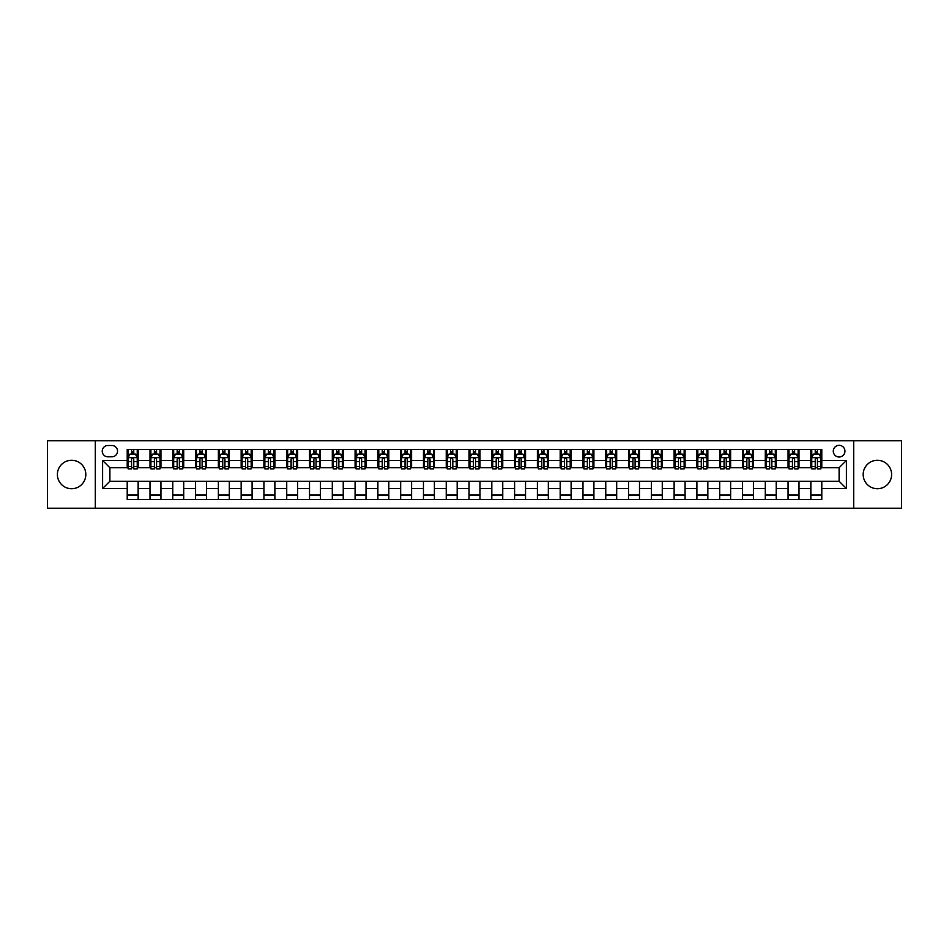 <?xml version="1.0" encoding="UTF-8"?>
<svg xmlns="http://www.w3.org/2000/svg" width="949" height="949" viewBox="0 0 949 949"><rect width="100%" height="100%" fill="white"/><g stroke="black" fill="none" stroke-linecap="round" stroke-linejoin="round"><path stroke-width="1.42" d="M877.398 460.277A14.223 14.223 0 0 0 863.175 474.5A14.223 14.223 0 0 0 877.398 488.723A14.223 14.223 0 0 0 891.609 474.5A14.223 14.223 0 0 0 877.398 460.277M71.602 460.277A14.223 14.223 0 0 0 57.391 474.5A14.223 14.223 0 0 0 71.602 488.723A14.223 14.223 0 0 0 85.825 474.5A14.223 14.223 0 0 0 71.602 460.277M839.106 445.33A5.836 5.836 0 0 0 833.281 451.166A5.836 5.836 0 0 0 839.106 457.003A5.836 5.836 0 0 0 844.942 451.166A5.836 5.836 0 0 0 839.106 445.33M853.697 508.225L901.55 508.225L901.55 440.775L853.697 440.775L853.697 508.225L95.303 508.225L95.303 440.775L47.45 440.775L47.45 508.225L95.303 508.225M107.889 456.813L111.899 456.813A5.647 5.647 0 0 0 117.546 451.166A5.647 5.647 0 0 0 111.899 445.508L107.889 445.508A5.647 5.647 0 0 0 102.231 451.166A5.647 5.647 0 0 0 107.889 456.813M853.697 440.775L95.303 440.775M127.213 488.533L102.599 488.533L102.599 460.467L127.213 460.467L127.213 467.75L109.894 467.75L109.894 481.25L127.213 481.25L127.213 499.565L821.787 499.565L821.787 481.25L839.106 481.25L839.106 467.75L821.787 467.75L821.787 460.467L846.401 460.467L846.401 488.533L821.787 488.533M821.787 460.467L821.787 449.435L127.213 449.435L127.213 460.467M810.849 449.435L810.849 467.75L811.763 467.75M815.227 467.75L817.421 467.75M820.885 467.75L821.787 467.75M810.849 467.75L798.097 467.75M788.061 449.435L788.061 467.75L788.975 467.75M792.439 467.75L794.633 467.75M788.061 467.75L775.309 467.75M765.274 449.435L765.274 467.75L766.187 467.75M769.651 467.75L771.845 467.75M765.274 467.75L752.51 467.75M742.486 449.435L742.486 467.75L743.399 467.75M746.863 467.75L749.058 467.75M742.486 467.75L729.722 467.75M719.698 449.435L719.698 467.75L720.611 467.75M724.075 467.75L726.258 467.75M719.698 467.75L706.934 467.75M696.91 449.435L696.91 467.75L697.823 467.75M701.287 467.75L703.47 467.75M696.91 467.75L684.146 467.75M674.122 449.435L674.122 467.75L675.036 467.75M678.499 467.75L680.682 467.75M674.122 467.75L661.358 467.75M651.334 449.435L651.334 467.75L652.248 467.75M655.712 467.75L657.894 467.75M651.334 467.75L638.57 467.75M628.546 449.435L628.546 467.75L629.46 467.75M632.924 467.75L635.106 467.75M628.546 467.75L615.782 467.75M605.759 449.435L605.759 467.75L606.672 467.75M610.136 467.75L612.319 467.75M605.759 467.75L592.995 467.75M582.971 449.435L582.971 467.75L583.884 467.75M587.348 467.75L589.531 467.75M582.971 467.75L570.207 467.75M560.183 449.435L560.183 467.75L561.096 467.75M564.56 467.75L566.743 467.75M560.183 467.75L547.419 467.75M537.395 449.435L537.395 467.75L538.308 467.75M541.772 467.75L543.955 467.75M537.395 467.75L524.631 467.75M514.607 449.435L514.607 467.75L515.521 467.75M518.984 467.75L521.167 467.75M514.607 467.75L501.843 467.75M491.819 449.435L491.819 467.75L492.733 467.75M496.197 467.75L498.379 467.75M491.819 467.75L479.055 467.75M469.031 449.435L469.031 467.75L469.945 467.75M473.409 467.75L475.591 467.75M469.031 467.75L456.267 467.75M446.244 449.435L446.244 467.75L447.157 467.75M450.621 467.75L452.803 467.75M446.244 467.75L433.479 467.75M423.456 449.435L423.456 467.75L424.369 467.75M427.833 467.75L430.016 467.75M423.456 467.75L410.692 467.75M400.668 449.435L400.668 467.75L401.581 467.75M405.045 467.75L407.228 467.75M400.668 467.75L387.904 467.75M377.88 449.435L377.88 467.75L378.793 467.75M382.257 467.75L384.44 467.75M377.88 467.75L365.116 467.75M355.092 449.435L355.092 467.75L356.005 467.75M359.469 467.75L361.652 467.75M355.092 467.75L342.328 467.75M332.304 449.435L332.304 467.75L333.218 467.75M336.681 467.75L338.864 467.75M332.304 467.75L319.54 467.75M309.516 449.435L309.516 467.75L310.43 467.75M313.894 467.75L316.076 467.75M309.516 467.75L296.752 467.75M286.728 449.435L286.728 467.75L287.642 467.75M291.106 467.75L293.288 467.75M286.728 467.75L273.964 467.75M263.941 449.435L263.941 467.75L264.854 467.75M268.318 467.75L270.501 467.75M263.941 467.75L251.177 467.75M241.153 449.435L241.153 467.75L242.066 467.75M245.53 467.75L247.713 467.75M241.153 467.75L228.389 467.75M218.365 449.435L218.365 467.75L219.278 467.75M222.742 467.75L224.925 467.75M218.365 467.75L205.601 467.75M195.577 449.435L195.577 467.75L196.49 467.75M199.942 467.75L202.137 467.75M195.577 467.75L182.813 467.75M172.789 449.435L172.789 467.75L173.691 467.75M177.155 467.75L179.349 467.75M172.789 467.75L160.025 467.75M150.001 449.435L150.001 467.75L150.903 467.75M154.367 467.75L156.561 467.75M150.001 467.75L137.237 467.75M127.213 467.75L128.115 467.75M131.579 467.75L133.773 467.75M127.213 481.25L138.151 481.25L138.151 499.565M821.787 481.25L138.151 481.25M138.151 449.435L138.151 467.75M127.213 453.99L128.115 453.99M131.579 453.99L133.773 453.99M137.237 453.99L138.151 453.99M127.213 495.01L138.151 495.01M150.001 481.25L150.001 499.565M160.939 449.435L160.939 467.75M150.001 453.99L150.903 453.99M154.367 453.99L156.561 453.99M160.025 453.99L160.939 453.99M160.939 481.25L160.939 499.565M150.001 495.01L160.939 495.01M172.789 481.25L172.789 499.565M183.726 481.25L183.726 499.565M172.789 495.01L183.726 495.01M183.726 449.435L183.726 467.75M172.789 453.99L173.691 453.99M177.155 453.99L179.349 453.99M182.813 453.99L183.726 453.99M195.577 481.25L195.577 499.565M206.514 481.25L206.514 499.565M195.577 495.01L206.514 495.01M206.514 449.435L206.514 467.75M195.577 453.99L196.49 453.99M199.942 453.99L202.137 453.99M205.601 453.99L206.514 453.99M218.365 481.25L218.365 499.565M229.302 481.25L229.302 499.565M218.365 495.01L229.302 495.01M229.302 449.435L229.302 467.75M218.365 453.99L219.278 453.99M222.742 453.99L224.925 453.99M228.389 453.99L229.302 453.99M241.153 481.25L241.153 499.565M252.09 481.25L252.09 499.565M241.153 495.01L252.09 495.01M252.09 449.435L252.09 467.75M241.153 453.99L242.066 453.99M245.53 453.99L247.713 453.99M251.177 453.99L252.09 453.99M263.941 481.25L263.941 499.565M274.878 481.25L274.878 499.565M263.941 495.01L274.878 495.01M274.878 449.435L274.878 467.75M263.941 453.99L264.854 453.99M268.318 453.99L270.501 453.99M273.964 453.99L274.878 453.99M286.728 481.25L286.728 499.565M297.666 481.25L297.666 499.565M286.728 495.01L297.666 495.01M297.666 449.435L297.666 467.75M286.728 453.99L287.642 453.99M291.106 453.99L293.288 453.99M296.752 453.99L297.666 453.99M309.516 481.25L309.516 499.565M320.454 481.25L320.454 499.565M309.516 495.01L320.454 495.01M320.454 449.435L320.454 467.75M309.516 453.99L310.43 453.99M313.894 453.99L316.076 453.99M319.54 453.99L320.454 453.99M332.304 481.25L332.304 499.565M343.241 481.25L343.241 499.565M332.304 495.01L343.241 495.01M343.241 449.435L343.241 467.75M332.304 453.99L333.218 453.99M336.681 453.99L338.864 453.99M342.328 453.99L343.241 453.99M355.092 481.25L355.092 499.565M366.029 481.25L366.029 499.565M355.092 495.01L366.029 495.01M366.029 449.435L366.029 467.75M355.092 453.99L356.005 453.99M359.469 453.99L361.652 453.99M365.116 453.99L366.029 453.99M377.88 481.25L377.88 499.565M388.817 481.25L388.817 499.565M377.88 495.01L388.817 495.01M388.817 449.435L388.817 467.75M377.88 453.99L378.793 453.99M382.257 453.99L384.44 453.99M387.904 453.99L388.817 453.99M400.668 481.25L400.668 499.565M411.605 481.25L411.605 499.565M400.668 495.01L411.605 495.01M411.605 449.435L411.605 467.75M400.668 453.99L401.581 453.99M405.045 453.99L407.228 453.99M410.692 453.99L411.605 453.99M423.456 481.25L423.456 499.565M434.393 481.25L434.393 499.565M423.456 495.01L434.393 495.01M434.393 449.435L434.393 467.75M423.456 453.99L424.369 453.99M427.833 453.99L430.016 453.99M433.479 453.99L434.393 453.99M446.244 481.25L446.244 499.565M457.181 481.25L457.181 499.565M446.244 495.01L457.181 495.01M457.181 449.435L457.181 467.75M446.244 453.99L447.157 453.99M450.621 453.99L452.803 453.99M456.267 453.99L457.181 453.99M469.031 481.25L469.031 499.565M479.969 481.25L479.969 499.565M469.031 495.01L479.969 495.01M479.969 449.435L479.969 467.75M469.031 453.99L469.945 453.99M473.409 453.99L475.591 453.99M479.055 453.99L479.969 453.99M491.819 481.25L491.819 499.565M502.756 481.25L502.756 499.565M491.819 495.01L502.756 495.01M502.756 449.435L502.756 467.75M491.819 453.99L492.733 453.99M496.197 453.99L498.379 453.99M501.843 453.99L502.756 453.99M514.607 481.25L514.607 499.565M525.544 481.25L525.544 499.565M514.607 495.01L525.544 495.01M525.544 449.435L525.544 467.75M514.607 453.99L515.521 453.99M518.984 453.99L521.167 453.99M524.631 453.99L525.544 453.99M537.395 481.25L537.395 499.565M548.332 481.25L548.332 499.565M537.395 495.01L548.332 495.01M548.332 449.435L548.332 467.75M537.395 453.99L538.308 453.99M541.772 453.99L543.955 453.99M547.419 453.99L548.332 453.99M560.183 481.25L560.183 499.565M571.12 481.25L571.12 499.565M560.183 495.01L571.12 495.01M571.12 449.435L571.12 467.75M560.183 453.99L561.096 453.99M564.56 453.99L566.743 453.99M570.207 453.99L571.12 453.99M582.971 481.25L582.971 499.565M593.908 481.25L593.908 499.565M582.971 495.01L593.908 495.01M593.908 449.435L593.908 467.75M582.971 453.99L583.884 453.99M587.348 453.99L589.531 453.99M592.995 453.99L593.908 453.99M605.759 481.25L605.759 499.565M616.696 481.25L616.696 499.565M605.759 495.01L616.696 495.01M616.696 449.435L616.696 467.75M605.759 453.99L606.672 453.99M610.136 453.99L612.319 453.99M615.782 453.99L616.696 453.99M628.546 481.25L628.546 499.565M639.484 481.25L639.484 499.565M628.546 495.01L639.484 495.01M639.484 449.435L639.484 467.75M628.546 453.99L629.46 453.99M632.924 453.99L635.106 453.99M638.57 453.99L639.484 453.99M651.334 481.25L651.334 499.565M662.272 481.25L662.272 499.565M651.334 495.01L662.272 495.01M662.272 449.435L662.272 467.75M651.334 453.99L652.248 453.99M655.712 453.99L657.894 453.99M661.358 453.99L662.272 453.99M674.122 481.25L674.122 499.565M685.059 481.25L685.059 499.565M674.122 495.01L685.059 495.01M685.059 449.435L685.059 467.75M674.122 453.99L675.036 453.99M678.499 453.99L680.682 453.99M684.146 453.99L685.059 453.99M696.91 481.25L696.91 499.565M707.847 481.25L707.847 499.565M696.91 495.01L707.847 495.01M707.847 449.435L707.847 467.75M696.91 453.99L697.823 453.99M701.287 453.99L703.47 453.99M706.934 453.99L707.847 453.99M719.698 481.25L719.698 499.565M730.635 481.25L730.635 499.565M719.698 495.01L730.635 495.01M730.635 449.435L730.635 467.75M719.698 453.99L720.611 453.99M724.075 453.99L726.258 453.99M729.722 453.99L730.635 453.99M742.486 481.25L742.486 499.565M753.423 481.25L753.423 499.565M742.486 495.01L753.423 495.01M753.423 449.435L753.423 467.75M742.486 453.99L743.399 453.99M746.863 453.99L749.058 453.99M752.51 453.99L753.423 453.99M765.274 481.25L765.274 499.565M776.211 481.25L776.211 499.565M765.274 495.01L776.211 495.01M776.211 449.435L776.211 467.75M765.274 453.99L766.187 453.99M769.651 453.99L771.845 453.99M775.309 453.99L776.211 453.99M788.061 481.25L788.061 499.565M798.999 481.25L798.999 499.565M788.061 495.01L798.999 495.01M798.999 449.435L798.999 467.75M788.061 453.99L788.975 453.99M792.439 453.99L794.633 453.99M798.097 453.99L798.999 453.99M810.849 481.25L810.849 499.565M810.849 495.01L821.787 495.01M810.849 453.99L811.763 453.99M815.227 453.99L817.421 453.99M820.885 453.99L821.787 453.99M109.894 467.75L102.599 460.467M109.894 481.25L102.599 488.533M846.401 460.467L839.106 467.75M846.401 488.533L839.106 481.25M133.773 451.807L131.579 451.807M137.237 466.564L133.773 466.564L133.773 468.853L137.237 468.853L137.237 457.726L135.41 454.085L129.942 454.085L128.115 457.726L128.115 468.853L131.579 468.853L131.579 466.564L128.115 466.564M128.115 457.726L128.115 449.435M137.237 457.726L137.237 449.435M131.579 454.085L131.579 449.435M133.773 449.435L133.773 454.085M133.773 466.564L133.773 459.091C133.038 457.691 132.314 457.691 131.579 459.091L131.579 466.564M156.561 451.807L154.367 451.807M160.025 466.564L156.561 466.564L156.561 468.853L160.025 468.853L160.025 457.726L158.198 454.085L152.73 454.085L150.903 457.726L150.903 468.853L154.367 468.853L154.367 466.564L150.903 466.564M150.903 457.726L150.903 449.435M160.025 457.726L160.025 449.435M154.367 454.085L154.367 449.435M156.561 449.435L156.561 454.085M156.561 466.564L156.561 459.091C155.826 457.691 155.102 457.691 154.367 459.091L154.367 466.564M179.349 451.807L177.155 451.807M182.813 466.564L179.349 466.564L179.349 468.853L182.813 468.853L182.813 457.726L180.986 454.085L175.518 454.085L173.691 457.726L173.691 468.853L177.155 468.853L177.155 466.564L173.691 466.564M173.691 457.726L173.691 449.435M182.813 457.726L182.813 449.435M177.155 454.085L177.155 449.435M179.349 449.435L179.349 454.085M179.349 466.564L179.349 459.091C178.626 457.691 177.89 457.691 177.155 459.091L177.155 466.564M202.137 451.807L199.942 451.807M205.601 466.564L202.137 466.564L202.137 468.853L205.601 468.853L205.601 457.726L203.774 454.085L198.305 454.085L196.49 457.726L196.49 468.853L199.942 468.853L199.942 466.564L196.49 466.564M196.49 457.726L196.49 449.435M205.601 457.726L205.601 449.435M199.942 454.085L199.942 449.435M202.137 449.435L202.137 454.085M202.137 466.564L202.137 459.091C201.413 457.691 200.678 457.691 199.942 459.091L199.942 466.564M224.925 451.807L222.742 451.807M228.389 466.564L224.925 466.564L224.925 468.853L228.389 468.853L228.389 457.726L226.562 454.085L221.093 454.085L219.278 457.726L219.278 468.853L222.742 468.853L222.742 466.564L219.278 466.564M219.278 457.726L219.278 449.435M228.389 457.726L228.389 449.435M222.742 454.085L222.742 449.435M224.925 449.435L224.925 454.085M224.925 466.564L224.925 459.091C224.201 457.691 223.466 457.691 222.742 459.091L222.742 466.564M247.713 451.807L245.53 451.807M251.177 466.564L247.713 466.564L247.713 468.853L251.177 468.853L251.177 457.726L249.35 454.085L243.881 454.085L242.066 457.726L242.066 468.853L245.53 468.853L245.53 466.564L242.066 466.564M242.066 457.726L242.066 449.435M251.177 457.726L251.177 449.435M245.53 454.085L245.53 449.435M247.713 449.435L247.713 454.085M247.713 466.564L247.713 459.091C246.989 457.691 246.254 457.691 245.53 459.091L245.53 466.564M270.501 451.807L268.318 451.807M273.964 466.564L270.501 466.564L270.501 468.853L273.964 468.853L273.964 457.726L272.138 454.085L266.669 454.085L264.854 457.726L264.854 468.853L268.318 468.853L268.318 466.564L264.854 466.564M264.854 457.726L264.854 449.435M273.964 457.726L273.964 449.435M268.318 454.085L268.318 449.435M270.501 449.435L270.501 454.085M270.501 466.564L270.501 459.091C269.777 457.691 269.042 457.691 268.318 459.091L268.318 466.564M293.288 451.807L291.106 451.807M296.752 466.564L293.288 466.564L293.288 468.853L296.752 468.853L296.752 457.726L294.925 454.085L289.457 454.085L287.642 457.726L287.642 468.853L291.106 468.853L291.106 466.564L287.642 466.564M287.642 457.726L287.642 449.435M296.752 457.726L296.752 449.435M291.106 454.085L291.106 449.435M293.288 449.435L293.288 454.085M293.288 466.564L293.288 459.091C292.565 457.691 291.829 457.691 291.106 459.091L291.106 466.564M316.076 451.807L313.894 451.807M319.54 466.564L316.076 466.564L316.076 468.853L319.54 468.853L319.54 457.726L317.713 454.085L312.245 454.085L310.43 457.726L310.43 468.853L313.894 468.853L313.894 466.564L310.43 466.564M310.43 457.726L310.43 449.435M319.54 457.726L319.54 449.435M313.894 454.085L313.894 449.435M316.076 449.435L316.076 454.085M316.076 466.564L316.076 459.091C315.353 457.691 314.617 457.691 313.894 459.091L313.894 466.564M338.864 451.807L336.681 451.807M342.328 466.564L338.864 466.564L338.864 468.853L342.328 468.853L342.328 457.726L340.501 454.085L335.033 454.085L333.218 457.726L333.218 468.853L336.681 468.853L336.681 466.564L333.218 466.564M333.218 457.726L333.218 449.435M342.328 457.726L342.328 449.435M336.681 454.085L336.681 449.435M338.864 449.435L338.864 454.085M338.864 466.564L338.864 459.091C338.141 457.691 337.405 457.691 336.681 459.091L336.681 466.564M361.652 451.807L359.469 451.807M365.116 466.564L361.652 466.564L361.652 468.853L365.116 468.853L365.116 457.726L363.289 454.085L357.82 454.085L356.005 457.726L356.005 468.853L359.469 468.853L359.469 466.564L356.005 466.564M356.005 457.726L356.005 449.435M365.116 457.726L365.116 449.435M359.469 454.085L359.469 449.435M361.652 449.435L361.652 454.085M361.652 466.564L361.652 459.091C360.928 457.691 360.193 457.691 359.469 459.091L359.469 466.564M384.44 451.807L382.257 451.807M387.904 466.564L384.44 466.564L384.44 468.853L387.904 468.853L387.904 457.726L386.077 454.085L380.608 454.085L378.793 457.726L378.793 468.853L382.257 468.853L382.257 466.564L378.793 466.564M378.793 457.726L378.793 449.435M387.904 457.726L387.904 449.435M382.257 454.085L382.257 449.435M384.44 449.435L384.44 454.085M384.44 466.564L384.44 459.091C383.716 457.691 382.981 457.691 382.257 459.091L382.257 466.564M407.228 451.807L405.045 451.807M410.692 466.564L407.228 466.564L407.228 468.853L410.692 468.853L410.692 457.726L408.865 454.085L403.396 454.085L401.581 457.726L401.581 468.853L405.045 468.853L405.045 466.564L401.581 466.564M401.581 457.726L401.581 449.435M410.692 457.726L410.692 449.435M405.045 454.085L405.045 449.435M407.228 449.435L407.228 454.085M407.228 466.564L407.228 459.091C406.504 457.691 405.769 457.691 405.045 459.091L405.045 466.564M430.016 451.807L427.833 451.807M433.479 466.564L430.016 466.564L430.016 468.853L433.479 468.853L433.479 457.726L431.653 454.085L426.184 454.085L424.369 457.726L424.369 468.853L427.833 468.853L427.833 466.564L424.369 466.564M424.369 457.726L424.369 449.435M433.479 457.726L433.479 449.435M427.833 454.085L427.833 449.435M430.016 449.435L430.016 454.085M430.016 466.564L430.016 459.091C429.292 457.691 428.557 457.691 427.833 459.091L427.833 466.564M452.803 451.807L450.621 451.807M456.267 466.564L452.803 466.564L452.803 468.853L456.267 468.853L456.267 457.726L454.441 454.085L448.972 454.085L447.157 457.726L447.157 468.853L450.621 468.853L450.621 466.564L447.157 466.564M447.157 457.726L447.157 449.435M456.267 457.726L456.267 449.435M450.621 454.085L450.621 449.435M452.803 449.435L452.803 454.085M452.803 466.564L452.803 459.091C452.08 457.691 451.344 457.691 450.621 459.091L450.621 466.564M475.591 451.807L473.409 451.807M479.055 466.564L475.591 466.564L475.591 468.853L479.055 468.853L479.055 457.726L477.24 454.085L471.76 454.085L469.945 457.726L469.945 468.853L473.409 468.853L473.409 466.564L469.945 466.564M469.945 457.726L469.945 449.435M479.055 457.726L479.055 449.435M473.409 454.085L473.409 449.435M475.591 449.435L475.591 454.085M475.591 466.564L475.591 459.091C474.868 457.691 474.132 457.691 473.409 459.091L473.409 466.564M498.379 451.807L496.197 451.807M501.843 466.564L498.379 466.564L498.379 468.853L501.843 468.853L501.843 457.726L500.028 454.085L494.559 454.085L492.733 457.726L492.733 468.853L496.197 468.853L496.197 466.564L492.733 466.564M492.733 457.726L492.733 449.435M501.843 457.726L501.843 449.435M496.197 454.085L496.197 449.435M498.379 449.435L498.379 454.085M498.379 466.564L498.379 459.091C497.656 457.691 496.92 457.691 496.197 459.091L496.197 466.564M521.167 451.807L518.984 451.807M524.631 466.564L521.167 466.564L521.167 468.853L524.631 468.853L524.631 457.726L522.816 454.085L517.347 454.085L515.521 457.726L515.521 468.853L518.984 468.853L518.984 466.564L515.521 466.564M515.521 457.726L515.521 449.435M524.631 457.726L524.631 449.435M518.984 454.085L518.984 449.435M521.167 449.435L521.167 454.085M521.167 466.564L521.167 459.091C520.443 457.691 519.708 457.691 518.984 459.091L518.984 466.564M543.955 451.807L541.772 451.807M547.419 466.564L543.955 466.564L543.955 468.853L547.419 468.853L547.419 457.726L545.604 454.085L540.135 454.085L538.308 457.726L538.308 468.853L541.772 468.853L541.772 466.564L538.308 466.564M538.308 457.726L538.308 449.435M547.419 457.726L547.419 449.435M541.772 454.085L541.772 449.435M543.955 449.435L543.955 454.085M543.955 466.564L543.955 459.091C543.231 457.691 542.496 457.691 541.772 459.091L541.772 466.564M566.743 451.807L564.56 451.807M570.207 466.564L566.743 466.564L566.743 468.853L570.207 468.853L570.207 457.726L568.392 454.085L562.923 454.085L561.096 457.726L561.096 468.853L564.56 468.853L564.56 466.564L561.096 466.564M561.096 457.726L561.096 449.435M570.207 457.726L570.207 449.435M564.56 454.085L564.56 449.435M566.743 449.435L566.743 454.085M566.743 466.564L566.743 459.091C566.019 457.691 565.284 457.691 564.56 459.091L564.56 466.564M589.531 451.807L587.348 451.807M592.995 466.564L589.531 466.564L589.531 468.853L592.995 468.853L592.995 457.726L591.18 454.085L585.711 454.085L583.884 457.726L583.884 468.853L587.348 468.853L587.348 466.564L583.884 466.564M583.884 457.726L583.884 449.435M592.995 457.726L592.995 449.435M587.348 454.085L587.348 449.435M589.531 449.435L589.531 454.085M589.531 466.564L589.531 459.091C588.807 457.691 588.072 457.691 587.348 459.091L587.348 466.564M612.319 451.807L610.136 451.807M615.782 466.564L612.319 466.564L612.319 468.853L615.782 468.853L615.782 457.726L613.967 454.085L608.499 454.085L606.672 457.726L606.672 468.853L610.136 468.853L610.136 466.564L606.672 466.564M606.672 457.726L606.672 449.435M615.782 457.726L615.782 449.435M610.136 454.085L610.136 449.435M612.319 449.435L612.319 454.085M612.319 466.564L612.319 459.091C611.595 457.691 610.859 457.691 610.136 459.091L610.136 466.564M635.106 451.807L632.924 451.807M638.57 466.564L635.106 466.564L635.106 468.853L638.57 468.853L638.57 457.726L636.755 454.085L631.287 454.085L629.46 457.726L629.46 468.853L632.924 468.853L632.924 466.564L629.46 466.564M629.46 457.726L629.46 449.435M638.57 457.726L638.57 449.435M632.924 454.085L632.924 449.435M635.106 449.435L635.106 454.085M635.106 466.564L635.106 459.091C634.383 457.691 633.659 457.691 632.924 459.091L632.924 466.564M657.894 451.807L655.712 451.807M661.358 466.564L657.894 466.564L657.894 468.853L661.358 468.853L661.358 457.726L659.543 454.085L654.075 454.085L652.248 457.726L652.248 468.853L655.712 468.853L655.712 466.564L652.248 466.564M652.248 457.726L652.248 449.435M661.358 457.726L661.358 449.435M655.712 454.085L655.712 449.435M657.894 449.435L657.894 454.085M657.894 466.564L657.894 459.091C657.171 457.691 656.447 457.691 655.712 459.091L655.712 466.564M680.682 451.807L678.499 451.807M684.146 466.564L680.682 466.564L680.682 468.853L684.146 468.853L684.146 457.726L682.331 454.085L676.862 454.085L675.036 457.726L675.036 468.853L678.499 468.853L678.499 466.564L675.036 466.564M675.036 457.726L675.036 449.435M684.146 457.726L684.146 449.435M678.499 454.085L678.499 449.435M680.682 449.435L680.682 454.085M680.682 466.564L680.682 459.091C679.959 457.691 679.235 457.691 678.499 459.091L678.499 466.564M703.47 451.807L701.287 451.807M706.934 466.564L703.47 466.564L703.47 468.853L706.934 468.853L706.934 457.726L705.119 454.085L699.65 454.085L697.823 457.726L697.823 468.853L701.287 468.853L701.287 466.564L697.823 466.564M697.823 457.726L697.823 449.435M706.934 457.726L706.934 449.435M701.287 454.085L701.287 449.435M703.47 449.435L703.47 454.085M703.47 466.564L703.47 459.091C702.746 457.691 702.023 457.691 701.287 459.091L701.287 466.564M726.258 451.807L724.075 451.807M729.722 466.564L726.258 466.564L726.258 468.853L729.722 468.853L729.722 457.726L727.907 454.085L722.438 454.085L720.611 457.726L720.611 468.853L724.075 468.853L724.075 466.564L720.611 466.564M720.611 457.726L720.611 449.435M729.722 457.726L729.722 449.435M724.075 454.085L724.075 449.435M726.258 449.435L726.258 454.085M726.258 466.564L726.258 459.091C725.534 457.691 724.811 457.691 724.075 459.091L724.075 466.564M749.058 451.807L746.863 451.807M752.51 466.564L749.058 466.564L749.058 468.853L752.51 468.853L752.51 457.726L750.695 454.085L745.226 454.085L743.399 457.726L743.399 468.853L746.863 468.853L746.863 466.564L743.399 466.564M743.399 457.726L743.399 449.435M752.51 457.726L752.51 449.435M746.863 454.085L746.863 449.435M749.058 449.435L749.058 454.085M749.058 466.564L749.058 459.091C748.322 457.691 747.598 457.691 746.863 459.091L746.863 466.564M771.845 451.807L769.651 451.807M775.309 466.564L771.845 466.564L771.845 468.853L775.309 468.853L775.309 457.726L773.482 454.085L768.014 454.085L766.187 457.726L766.187 468.853L769.651 468.853L769.651 466.564L766.187 466.564M766.187 457.726L766.187 449.435M775.309 457.726L775.309 449.435M769.651 454.085L769.651 449.435M771.845 449.435L771.845 454.085M771.845 466.564L771.845 459.091C771.11 457.691 770.386 457.691 769.651 459.091L769.651 466.564M794.633 451.807L792.439 451.807M798.097 466.564L794.633 466.564L794.633 468.853L798.097 468.853L798.097 457.726L796.27 454.085L790.802 454.085L788.975 457.726L788.975 468.853L792.439 468.853L792.439 466.564L788.975 466.564M788.975 457.726L788.975 449.435M798.097 457.726L798.097 449.435M792.439 454.085L792.439 449.435M794.633 449.435L794.633 454.085M794.633 466.564L794.633 459.091C793.898 457.691 793.174 457.691 792.439 459.091L792.439 466.564M817.421 451.807L815.227 451.807M820.885 466.564L817.421 466.564L817.421 468.853L820.885 468.853L820.885 457.726L819.058 454.085L813.59 454.085L811.763 457.726L811.763 468.853L815.227 468.853L815.227 466.564L811.763 466.564M811.763 457.726L811.763 449.435M820.885 457.726L820.885 449.435M815.227 454.085L815.227 449.435M817.421 449.435L817.421 454.085M817.421 466.564L817.421 459.091C816.686 457.691 815.962 457.691 815.227 459.091L815.227 466.564M150.001 488.533L138.151 488.533M150.001 460.467L138.151 460.467M172.789 460.467L160.939 460.467M172.789 488.533L160.939 488.533M195.577 460.467L183.726 460.467M195.577 488.533L183.726 488.533M218.365 460.467L206.514 460.467M218.365 488.533L206.514 488.533M241.153 460.467L229.302 460.467M241.153 488.533L229.302 488.533M263.941 460.467L252.09 460.467M263.941 488.533L252.09 488.533M286.728 460.467L274.878 460.467M286.728 488.533L274.878 488.533M309.516 460.467L297.666 460.467M309.516 488.533L297.666 488.533M332.304 460.467L320.454 460.467M332.304 488.533L320.454 488.533M355.092 460.467L343.241 460.467M355.092 488.533L343.241 488.533M377.88 460.467L366.029 460.467M377.88 488.533L366.029 488.533M400.668 460.467L388.817 460.467M400.668 488.533L388.817 488.533M423.456 460.467L411.605 460.467M423.456 488.533L411.605 488.533M446.244 460.467L434.393 460.467M446.244 488.533L434.393 488.533M469.031 460.467L457.181 460.467M469.031 488.533L457.181 488.533M491.819 460.467L479.969 460.467M491.819 488.533L479.969 488.533M514.607 460.467L502.756 460.467M514.607 488.533L502.756 488.533M537.395 460.467L525.544 460.467M537.395 488.533L525.544 488.533M560.183 460.467L548.332 460.467M560.183 488.533L548.332 488.533M582.971 460.467L571.12 460.467M582.971 488.533L571.12 488.533M605.759 460.467L593.908 460.467M605.759 488.533L593.908 488.533M628.546 460.467L616.696 460.467M628.546 488.533L616.696 488.533M651.334 460.467L639.484 460.467M651.334 488.533L639.484 488.533M674.122 460.467L662.272 460.467M674.122 488.533L662.272 488.533M696.91 460.467L685.059 460.467M696.91 488.533L685.059 488.533M719.698 460.467L707.847 460.467M719.698 488.533L707.847 488.533M742.486 460.467L730.635 460.467M742.486 488.533L730.635 488.533M765.274 460.467L753.423 460.467M765.274 488.533L753.423 488.533M788.061 460.467L776.211 460.467M788.061 488.533L776.211 488.533M810.849 460.467L798.999 460.467M810.849 488.533L798.999 488.533M137.19 457.632L128.162 457.632M128.115 454.298L129.835 454.298M135.517 454.298L137.237 454.298M131.579 461.677L128.115 461.677M137.237 461.677L133.773 461.677M133.773 452.958L131.579 452.958M159.978 457.632L150.95 457.632M150.903 454.298L152.623 454.298M158.305 454.298L160.025 454.298M154.367 461.677L150.903 461.677M160.025 461.677L156.561 461.677M156.561 452.958L154.367 452.958M182.766 457.632L173.738 457.632M173.691 454.298L175.411 454.298M181.093 454.298L182.813 454.298M177.155 461.677L173.691 461.677M182.813 461.677L179.349 461.677M179.349 452.958L177.155 452.958M205.553 457.632L196.526 457.632M196.49 454.298L198.199 454.298M203.881 454.298L205.601 454.298M199.942 461.677L196.49 461.677M205.601 461.677L202.137 461.677M202.137 452.958L199.942 452.958M228.341 457.632L219.314 457.632M219.278 454.298L220.987 454.298M226.669 454.298L228.389 454.298M222.742 461.677L219.278 461.677M228.389 461.677L224.925 461.677M224.925 452.958L222.742 452.958M251.129 457.632L242.102 457.632M242.066 454.298L243.774 454.298M249.457 454.298L251.177 454.298M245.53 461.677L242.066 461.677M251.177 461.677L247.713 461.677M247.713 452.958L245.53 452.958M273.917 457.632L264.89 457.632M264.854 454.298L266.562 454.298M272.256 454.298L273.964 454.298M268.318 461.677L264.854 461.677M273.964 461.677L270.501 461.677M270.501 452.958L268.318 452.958M296.705 457.632L287.677 457.632M287.642 454.298L289.35 454.298M295.044 454.298L296.752 454.298M291.106 461.677L287.642 461.677M296.752 461.677L293.288 461.677M293.288 452.958L291.106 452.958M319.493 457.632L310.465 457.632M310.43 454.298L312.138 454.298M317.832 454.298L319.54 454.298M313.894 461.677L310.43 461.677M319.54 461.677L316.076 461.677M316.076 452.958L313.894 452.958M342.281 457.632L333.253 457.632M333.218 454.298L334.926 454.298M340.62 454.298L342.328 454.298M336.681 461.677L333.218 461.677M342.328 461.677L338.864 461.677M338.864 452.958L336.681 452.958M365.068 457.632L356.053 457.632M356.005 454.298L357.714 454.298M363.408 454.298L365.116 454.298M359.469 461.677L356.005 461.677M365.116 461.677L361.652 461.677M361.652 452.958L359.469 452.958M387.856 457.632L378.841 457.632M378.793 454.298L380.502 454.298M386.196 454.298L387.904 454.298M382.257 461.677L378.793 461.677M387.904 461.677L384.44 461.677M384.44 452.958L382.257 452.958M410.644 457.632L401.629 457.632M401.581 454.298L403.289 454.298M408.983 454.298L410.692 454.298M405.045 461.677L401.581 461.677M410.692 461.677L407.228 461.677M407.228 452.958L405.045 452.958M433.432 457.632L424.417 457.632M424.369 454.298L426.077 454.298M431.771 454.298L433.479 454.298M427.833 461.677L424.369 461.677M433.479 461.677L430.016 461.677M430.016 452.958L427.833 452.958M456.22 457.632L447.204 457.632M447.157 454.298L448.865 454.298M454.559 454.298L456.267 454.298M450.621 461.677L447.157 461.677M456.267 461.677L452.803 461.677M452.803 452.958L450.621 452.958M479.008 457.632L469.992 457.632M469.945 454.298L471.653 454.298M477.347 454.298L479.055 454.298M473.409 461.677L469.945 461.677M479.055 461.677L475.591 461.677M475.591 452.958L473.409 452.958M501.796 457.632L492.78 457.632M492.733 454.298L494.441 454.298M500.135 454.298L501.843 454.298M496.197 461.677L492.733 461.677M501.843 461.677L498.379 461.677M498.379 452.958L496.197 452.958M524.583 457.632L515.568 457.632M515.521 454.298L517.229 454.298M522.923 454.298L524.631 454.298M518.984 461.677L515.521 461.677M524.631 461.677L521.167 461.677M521.167 452.958L518.984 452.958M547.371 457.632L538.356 457.632M538.308 454.298L540.017 454.298M545.711 454.298L547.419 454.298M541.772 461.677L538.308 461.677M547.419 461.677L543.955 461.677M543.955 452.958L541.772 452.958M570.159 457.632L561.144 457.632M561.096 454.298L562.804 454.298M568.498 454.298L570.207 454.298M564.56 461.677L561.096 461.677M570.207 461.677L566.743 461.677M566.743 452.958L564.56 452.958M592.947 457.632L583.932 457.632M583.884 454.298L585.592 454.298M591.286 454.298L592.995 454.298M587.348 461.677L583.884 461.677M592.995 461.677L589.531 461.677M589.531 452.958L587.348 452.958M615.747 457.632L606.719 457.632M606.672 454.298L608.38 454.298M614.074 454.298L615.782 454.298M610.136 461.677L606.672 461.677M615.782 461.677L612.319 461.677M612.319 452.958L610.136 452.958M638.535 457.632L629.507 457.632M629.46 454.298L631.168 454.298M636.862 454.298L638.57 454.298M632.924 461.677L629.46 461.677M638.57 461.677L635.106 461.677M635.106 452.958L632.924 452.958M661.323 457.632L652.295 457.632M652.248 454.298L653.956 454.298M659.65 454.298L661.358 454.298M655.712 461.677L652.248 461.677M661.358 461.677L657.894 461.677M657.894 452.958L655.712 452.958M684.11 457.632L675.083 457.632M675.036 454.298L676.744 454.298M682.438 454.298L684.146 454.298M678.499 461.677L675.036 461.677M684.146 461.677L680.682 461.677M680.682 452.958L678.499 452.958M706.898 457.632L697.871 457.632M697.823 454.298L699.543 454.298M705.226 454.298L706.934 454.298M701.287 461.677L697.823 461.677M706.934 461.677L703.47 461.677M703.47 452.958L701.287 452.958M729.686 457.632L720.659 457.632M720.611 454.298L722.331 454.298M728.013 454.298L729.722 454.298M724.075 461.677L720.611 461.677M729.722 461.677L726.258 461.677M726.258 452.958L724.075 452.958M752.474 457.632L743.447 457.632M743.399 454.298L745.119 454.298M750.801 454.298L752.51 454.298M746.863 461.677L743.399 461.677M752.51 461.677L749.058 461.677M749.058 452.958L746.863 452.958M775.262 457.632L766.234 457.632M766.187 454.298L767.907 454.298M773.589 454.298L775.309 454.298M769.651 461.677L766.187 461.677M775.309 461.677L771.845 461.677M771.845 452.958L769.651 452.958M798.05 457.632L789.022 457.632M788.975 454.298L790.695 454.298M796.377 454.298L798.097 454.298M792.439 461.677L788.975 461.677M798.097 461.677L794.633 461.677M794.633 452.958L792.439 452.958M820.838 457.632L811.81 457.632M811.763 454.298L813.483 454.298M819.165 454.298L820.885 454.298M815.227 461.677L811.763 461.677M820.885 461.677L817.421 461.677M817.421 452.958L815.227 452.958"/></g></svg>
